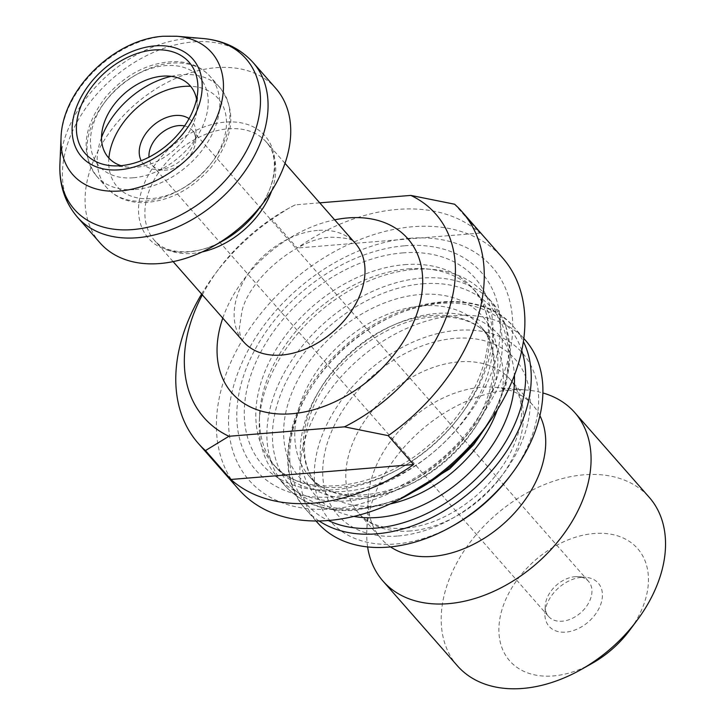 <?xml version="1.0" encoding="UTF-8"?>
<svg xmlns="http://www.w3.org/2000/svg" width="725" height="725" viewBox="0 0 725 725"><rect width="100%" height="100%" fill="white"/><g stroke="black" fill="none" stroke-linecap="round" stroke-linejoin="round"><path stroke-width="0.54" stroke-dasharray="3.62 2.72" d="M202.338 294.876A154.244 106.566 -41.3 0 1 218.524 269.328A154.244 106.566 -41.3 0 1 286.801 209.344A154.244 106.566 -41.3 0 1 295.292 204.84L319.725 202.846M238.77 489.457A175.523 121.265 138.7 0 1 247.923 331.189A175.523 121.265 138.7 0 1 412.752 226.744A175.523 121.265 138.7 0 1 502.498 257.774M201.604 294.042A175.523 121.265 138.7 0 1 214.7 274.467A175.523 121.265 138.7 0 1 271.821 219.14L297.205 248.032A175.523 121.265 138.7 0 1 397.517 209.407A175.523 121.265 138.7 0 1 479.968 233.106L454.593 204.214M295.292 204.84L288.215 208.546L271.821 219.14M99.996 242.848A117.015 80.847 138.7 0 1 106.095 137.333A117.015 80.847 138.7 0 1 215.977 67.706A117.015 80.847 138.7 0 1 275.817 88.387M409.426 238.317A161.693 111.713 138.7 0 1 469.619 431.602A161.693 111.713 138.7 0 1 232.852 450.941A161.693 111.713 138.7 0 1 409.426 238.317M404.595 245.784A150.002 103.63 138.7 0 1 460.429 425.095A150.002 103.63 138.7 0 1 240.782 443.038A150.002 103.63 138.7 0 1 404.595 245.784M408.257 268.866A132.974 91.867 138.7 0 1 426.218 268.857A132.974 91.867 138.7 0 1 476.252 292.374A132.974 91.867 138.7 0 1 436.985 449.147A132.974 91.867 138.7 0 1 276.461 467.897A132.974 91.867 138.7 0 1 259.586 415.253A132.974 91.867 138.7 0 1 408.257 268.866M413.93 269.419A138.285 95.546 138.7 0 1 432.608 269.41A138.285 95.546 138.7 0 1 484.644 293.87A138.285 95.546 138.7 0 1 443.809 456.913A138.285 95.546 138.7 0 1 276.859 476.407A138.285 95.546 138.7 0 1 259.314 421.66A138.285 95.546 138.7 0 1 413.93 269.419M317.496 522.671A138.285 95.546 138.7 0 1 324.709 397.971A138.285 95.546 138.7 0 1 454.575 315.674A138.285 95.546 138.7 0 1 525.281 340.125M453.832 525.308A127.654 88.196 138.7 0 1 314.297 473.307A127.654 88.196 138.7 0 1 457.094 330.355A127.654 88.196 138.7 0 1 510.337 475.673M390.548 546.904A101.056 69.818 138.7 0 1 380.997 538.539A101.056 69.818 138.7 0 1 368.173 498.528A101.056 69.818 138.7 0 1 481.164 387.277A101.056 69.818 138.7 0 1 494.812 387.277A101.056 69.818 138.7 0 1 532.839 405.148A101.056 69.818 138.7 0 1 539.908 415.697M367.62 546.94A127.654 88.196 138.7 0 1 366.805 530.573A127.654 88.196 138.7 0 1 509.53 390.041A127.654 88.196 138.7 0 1 526.767 390.041A127.654 88.196 138.7 0 1 542.889 392.959M457.457 665.867A127.654 88.196 138.7 0 1 464.118 550.764A127.654 88.196 138.7 0 1 583.987 474.802A127.654 88.196 138.7 0 1 649.265 497.368M591.908 663.484A85.097 58.797 138.7 0 1 498.882 628.82A85.097 58.797 138.7 0 1 594.083 533.518A85.097 58.797 138.7 0 1 629.581 630.397M581.513 577.336A32.734 22.62 138.7 0 1 585.936 577.336A32.734 22.62 138.7 0 1 601.088 603.3A32.734 22.62 138.7 0 1 568.708 631.738A32.734 22.62 138.7 0 1 544.919 613.377A32.734 22.62 138.7 0 1 581.513 577.336M574.97 576.701A26.598 18.37 138.7 0 1 578.559 576.701A26.598 18.37 138.7 0 1 588.564 581.405A26.598 18.37 138.7 0 1 580.716 612.752A26.598 18.37 138.7 0 1 548.607 616.504A26.598 18.37 138.7 0 1 545.236 605.973A26.598 18.37 138.7 0 1 574.97 576.701M184.54 125.951A26.598 18.37 138.7 0 1 192.288 130.319A26.598 18.37 138.7 0 1 195.668 140.849A26.598 18.37 138.7 0 1 162.337 170.121A26.598 18.37 138.7 0 1 152.332 165.418A26.598 18.37 138.7 0 1 148.997 157.18M189.053 118.683A32.299 22.312 138.7 0 1 195.958 133.98A32.299 22.312 138.7 0 1 155.494 169.532A32.299 22.312 138.7 0 1 141.212 160.714M196.566 99.262A54.402 37.591 138.7 0 1 197.1 107.336A54.402 37.591 138.7 0 1 128.923 167.23A54.402 37.591 138.7 0 1 120.984 165.663M479.968 233.106L297.205 248.032M222.774 318.139A117.015 80.847 138.7 0 1 334.66 219.847M61.036 138.031A92.447 63.873 138.7 0 1 164.403 36.259A92.447 63.873 138.7 0 1 176.891 36.259M202.982 38.516A114.16 78.871 -41.3 0 0 59.912 164.194M77.339 217.056A117.015 80.847 138.7 0 1 83.438 111.541A117.015 80.847 138.7 0 1 193.321 41.905A117.015 80.847 138.7 0 1 253.152 62.595M285.007 163.324L266.247 141.973C277.947 152.866 278.427 183.661 257.692 210.431A77.575 53.596 -41.3 0 0 225.339 122.117A77.575 53.596 -41.3 0 0 141.13 192.397A77.575 53.596 -41.3 0 0 188.101 251.956A77.575 53.596 -41.3 0 0 223.354 240.6C194.137 257.71 163.66 253.27 154.371 240.265A74.467 51.448 138.7 0 1 158.249 173.121A74.467 51.448 138.7 0 1 228.176 128.814A74.467 51.448 138.7 0 1 266.247 141.973A74.467 51.448 138.7 0 1 271.676 190.856M202.139 251.947A74.467 51.448 138.7 0 1 154.371 240.265L173.121 261.616M317.441 230.423A74.467 51.448 -41.3 0 0 247.515 274.73A74.467 51.448 -41.3 0 0 243.627 341.874C241.198 339.572 239.757 335.086 239.304 328.425L242.014 310.98C249.355 278.726 297.603 237.918 331.108 237.22C346.178 237.492 354.308 239.612 355.513 243.582A74.467 51.448 -41.3 0 0 317.441 230.423M402.547 252.916A141.484 97.748 138.7 0 1 455.218 422.041A141.484 97.748 138.7 0 1 248.041 438.96A141.484 97.748 138.7 0 1 402.547 252.916M404.568 264.661A132.974 91.867 138.7 0 1 472.555 288.169A132.974 91.867 138.7 0 1 433.296 444.951A132.974 91.867 138.7 0 1 272.763 463.692A132.974 91.867 138.7 0 1 279.696 343.786A132.974 91.867 138.7 0 1 404.568 264.661M482.333 431.293A138.285 95.546 -41.3 0 0 492.293 302.57A138.285 95.546 -41.3 0 0 421.578 278.119A138.285 95.546 -41.3 0 0 291.713 360.407A138.285 95.546 -41.3 0 0 284.499 485.107A138.285 95.546 -41.3 0 0 355.214 509.557A138.285 95.546 -41.3 0 0 413.44 491.822M422.639 283.801A134.261 92.755 138.7 0 1 503.929 386.878A134.261 92.755 138.7 0 1 358.213 508.497A134.261 92.755 138.7 0 1 276.923 405.42A134.261 92.755 138.7 0 1 422.639 283.801M361.485 498.492A121.891 84.209 -41.3 0 0 493.779 388.083A121.891 84.209 -41.3 0 0 419.983 294.504A121.891 84.209 -41.3 0 0 287.689 404.913A121.891 84.209 -41.3 0 0 361.485 498.492M422.095 305.868A113.825 78.635 138.7 0 1 480.303 325.996A113.825 78.635 138.7 0 1 446.691 460.194A113.825 78.635 138.7 0 1 309.276 476.234A113.825 78.635 138.7 0 1 315.212 373.602A113.825 78.635 138.7 0 1 422.095 305.868M497.377 409.725A113.825 78.635 -41.3 0 0 488.831 335.711A113.825 78.635 -41.3 0 0 430.632 315.583A113.825 78.635 -41.3 0 0 323.749 383.317A113.825 78.635 -41.3 0 0 317.813 485.958A113.825 78.635 -41.3 0 0 390.104 503.966M521.755 350.547A134.261 92.755 -41.3 0 0 439.903 303.458A134.261 92.755 -41.3 0 0 304.563 399.122A134.261 92.755 -41.3 0 0 328.28 520.514M353.863 516.408A121.891 84.209 138.7 0 1 308.714 411.256A121.891 84.209 138.7 0 1 436.622 313.454A121.891 84.209 138.7 0 1 514.397 375.387M319.109 520.967A138.285 95.546 138.7 0 1 305.823 509.376A138.285 95.546 138.7 0 1 313.037 384.676A138.285 95.546 138.7 0 1 442.893 302.388A138.285 95.546 138.7 0 1 513.608 326.839A138.285 95.546 138.7 0 1 523.387 341.511M398.134 535.983A118.075 81.581 -41.3 0 0 527.084 380.707A118.075 81.581 -41.3 0 0 354.181 394.835A118.075 81.581 -41.3 0 0 398.134 535.983M410.341 530.981A101.056 69.818 138.7 0 1 358.667 513.119A101.056 69.818 138.7 0 1 363.932 421.986A101.056 69.818 138.7 0 1 458.834 361.857A101.056 69.818 138.7 0 1 510.509 379.719A101.056 69.818 138.7 0 1 505.234 470.851A101.056 69.818 138.7 0 1 410.341 530.981M108.886 158.095A67.017 46.3 -41.3 0 0 156.709 197.943A67.017 46.3 -41.3 0 0 223.971 138.847A67.017 46.3 -41.3 0 0 190.621 86.284M171.2 76.333A75.527 52.182 138.7 0 1 181.667 74.684A75.527 52.182 138.7 0 1 220.282 88.042A75.527 52.182 138.7 0 1 197.979 177.09A75.527 52.182 138.7 0 1 106.802 187.73A75.527 52.182 138.7 0 1 101.518 137.551M135.267 189.533A75.527 52.182 -41.3 0 0 206.19 144.583A75.527 52.182 -41.3 0 0 210.132 76.478A75.527 52.182 -41.3 0 0 171.508 63.129A75.527 52.182 -41.3 0 0 100.585 108.07A75.527 52.182 -41.3 0 0 96.642 176.175A75.527 52.182 -41.3 0 0 135.267 189.533M133.246 177.788A67.017 46.3 138.7 0 1 108.297 97.676A67.017 46.3 138.7 0 1 206.435 89.664A67.017 46.3 138.7 0 1 133.246 177.788M218.524 269.328L214.7 274.467M286.801 209.344L288.215 208.555M476.252 292.374L472.555 288.169C505.044 320.876 486.285 398.777 428.593 445.522C374.861 492.547 300.068 498.546 272.763 463.692L276.461 467.897M259.586 415.253L259.314 421.66M426.218 268.857L432.608 269.41M276.859 476.407L284.499 485.107C301.772 504.011 325.797 512.385 356.582 510.237L398.061 500.196M484.644 293.87L492.293 302.57L505.796 325.824L510.445 354.117L505.932 385.319L492.619 417.129M309.276 476.234L317.813 485.958C302.461 468.006 300.313 443.319 311.36 411.9C328.642 363.905 385.981 319.544 433.369 316.943C457.983 315.457 476.47 321.71 488.831 335.711L480.303 325.996C507.727 353.329 492.139 419.983 442.612 460.23C396.367 500.866 332.132 505.724 309.276 476.234M523.812 338.457L513.608 326.839C480.032 285.686 397.653 296.153 343.088 347.764C288.686 395.669 270.733 472.038 305.823 509.376L316.028 520.994M532.839 405.148L510.509 379.719C522.879 395.986 524.827 415.715 516.363 438.888C508.705 460.321 494.876 479.669 474.866 496.924C451.992 515.629 428.665 526.069 404.867 528.262C378.577 529.821 365.237 520.912 358.667 513.119L380.997 538.539M368.173 498.528L366.805 530.573M494.812 387.277L526.767 390.041M545.236 605.973L544.919 613.377M578.559 576.701L585.936 577.336M152.332 165.418L548.607 616.504M192.288 130.319L588.564 581.405M195.668 140.849L195.958 133.98M162.337 170.121L155.494 169.532M96.642 176.175L106.802 187.73C115.284 197.109 126.657 202.076 140.895 202.637C167.248 202.32 190.612 190.602 210.993 167.502C233.812 137.623 236.903 111.133 220.282 88.042L210.132 76.478C201.641 67.108 190.276 62.142 176.03 61.58C149.685 61.897 126.313 73.606 105.932 96.715C83.121 126.594 80.022 153.075 96.642 176.175M197.1 107.336L197.862 89.583M128.923 167.23L111.215 165.699"/><path stroke-width="1.09" d="M319.725 202.846L410.821 195.406A154.244 106.566 -41.3 0 1 450.279 305.189A154.244 106.566 -41.3 0 1 344.457 426.844L228.928 436.278L205.456 450.578L230.84 479.47A175.523 121.265 -41.3 0 0 413.603 464.544L388.228 435.653L344.457 426.844M202.338 294.876A154.244 106.566 -41.3 0 0 228.928 436.278M410.821 195.406L454.593 204.214A175.523 121.265 138.7 0 1 461.888 211.555L502.498 257.774A175.523 121.265 138.7 0 1 450.669 464.725A175.523 121.265 138.7 0 1 238.77 489.457L198.161 443.238A175.523 121.265 138.7 0 1 201.604 294.042M461.888 211.555A175.523 121.265 138.7 0 1 388.228 435.653M205.456 450.578A175.523 121.265 138.7 0 1 198.161 443.238M153.736 49.98A69.147 47.768 138.7 0 1 197.862 89.583A69.147 47.768 138.7 0 1 111.215 165.699A69.147 47.768 138.7 0 1 80.248 107.853A69.147 47.768 138.7 0 1 153.736 49.98M275.817 88.387A117.015 80.847 138.7 0 1 264.788 200.907A117.015 80.847 138.7 0 1 212.996 246.409A117.015 80.847 138.7 0 1 159.826 263.538A117.015 80.847 138.7 0 1 99.996 242.848L77.339 217.056A117.015 80.847 138.7 0 0 137.17 237.746A117.015 80.847 138.7 0 0 247.053 168.109A117.015 80.847 138.7 0 0 253.152 62.595L275.817 88.387M523.812 338.457L525.281 340.125A138.285 95.546 138.7 0 1 512.258 473.099A138.285 95.546 138.7 0 1 451.041 526.876A138.285 95.546 138.7 0 1 317.496 522.671L316.028 520.994M512.258 473.099L510.337 475.673A127.654 88.196 138.7 0 1 453.832 525.308L451.041 526.876M539.908 415.697A101.056 69.818 138.7 0 1 502.996 524.293A101.056 69.818 138.7 0 1 390.548 546.904M542.889 392.959A127.654 88.196 138.7 0 1 574.798 412.607A127.654 88.196 138.7 0 1 537.107 563.117A127.654 88.196 138.7 0 1 382.999 581.106A127.654 88.196 138.7 0 1 367.62 546.94M574.798 412.607L649.265 497.368A127.654 88.196 138.7 0 1 637.239 620.111A127.654 88.196 138.7 0 1 580.734 669.755A127.654 88.196 138.7 0 1 457.457 665.867L382.999 581.106M637.239 620.111L629.581 630.397A85.097 58.797 138.7 0 1 591.908 663.484L580.734 669.755M148.997 157.18A26.598 18.37 138.7 0 1 178.694 125.615A26.598 18.37 138.7 0 1 184.54 125.951M141.212 160.714A32.299 22.312 138.7 0 1 146.55 132.548A32.299 22.312 138.7 0 1 175.35 115.483A32.299 22.312 138.7 0 1 189.053 118.683M120.984 165.663A54.402 37.591 138.7 0 1 106.394 117.296A54.402 37.591 138.7 0 1 162.382 76.179A54.402 37.591 138.7 0 1 196.566 99.262M413.603 464.544L230.84 479.47M334.66 219.847A117.015 80.847 138.7 0 1 347.955 217.926A117.015 80.847 138.7 0 1 418.225 309.684A117.015 80.847 138.7 0 1 287.934 414.002A117.015 80.847 138.7 0 1 222.774 318.139M154.905 45.902A74.023 51.14 -41.3 0 0 74.068 143.242A74.023 51.14 -41.3 0 0 182.464 134.388A74.023 51.14 -41.3 0 0 154.905 45.902M202.982 38.516L176.891 36.259A92.447 63.873 138.7 0 1 218.297 113.608A92.447 63.873 138.7 0 1 120.042 190.974A92.447 63.873 138.7 0 1 61.036 138.031L59.912 164.194A114.16 78.871 -41.3 0 0 132.775 229.58A114.16 78.871 -41.3 0 0 254.112 134.034A114.16 78.871 -41.3 0 0 202.982 38.516C223.481 40.337 240.211 48.367 253.152 62.595M212.996 246.409L223.354 240.6A77.575 53.596 -41.3 0 0 257.692 210.431L264.788 200.907M271.676 190.856A74.467 51.448 138.7 0 1 202.139 251.947M173.121 261.616L243.627 341.874A74.467 51.448 -41.3 0 0 333.527 331.379A74.467 51.448 -41.3 0 0 355.513 243.582L285.007 163.324M413.44 491.822A138.285 95.546 -41.3 0 0 482.333 431.293M390.104 503.966A113.825 78.635 -41.3 0 0 497.377 409.725M328.28 520.514A134.261 92.755 -41.3 0 0 375.478 528.144A134.261 92.755 -41.3 0 0 490.363 463.366A134.261 92.755 -41.3 0 0 521.755 350.547M514.397 375.387A121.891 84.209 138.7 0 1 462.958 478.708A121.891 84.209 138.7 0 1 353.863 516.408M523.387 341.511A138.285 95.546 138.7 0 1 499.226 461.608A138.285 95.546 138.7 0 1 376.538 533.827A138.285 95.546 138.7 0 1 319.109 520.967M190.621 86.284A67.017 46.3 -41.3 0 0 183.679 86.429A67.017 46.3 -41.3 0 0 108.886 158.095M101.518 137.551A75.527 52.182 138.7 0 1 171.2 76.333M59.912 164.194C59.088 184.766 64.887 202.384 77.339 217.056M176.891 36.259L163.324 36.25C113.879 39.295 62.051 90.108 61.036 138.031M492.619 417.129L473.733 444.615L449.572 468.975L398.061 500.196"/></g></svg>
